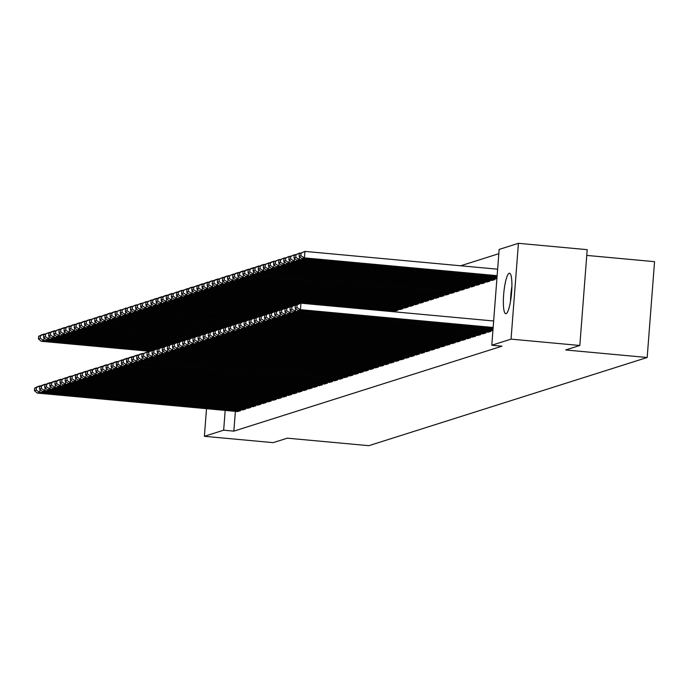 <?xml version="1.0" encoding="UTF-8"?>
<svg xmlns="http://www.w3.org/2000/svg" width="689" height="689" viewBox="0 0 689 689"><rect width="100%" height="100%" fill="white"/><g stroke="black" fill="none" stroke-linecap="round" stroke-linejoin="round"><path stroke-width="1.03" d="M506.079 313.676A20.326 3.867 95.3 0 1 505.76 313.71A20.326 3.867 95.3 0 1 503.711 293.927A20.326 3.867 95.3 0 1 509.188 273.275A20.326 3.867 95.3 0 1 509.498 273.24A20.326 3.867 95.3 0 1 511.557 293.023A20.326 3.867 95.3 0 1 506.079 313.676M498.827 253.69L460.674 265.782M499.155 249.418L518.421 243.312L511.049 339.134L491.782 345.241L499.155 249.418M511.049 339.134L579.828 345.482L587.2 249.659L518.421 243.312M586.752 255.412L654.55 261.665L647.178 357.496L368.83 445.688L287.322 438.17L273.163 442.648L204.392 436.301L206.511 408.698M486.813 282.034L489.87 281.164L489.939 280.225M482.825 333.829L485.883 332.959L485.952 332.029M476.59 285.272L479.647 284.402L479.716 283.463M472.602 337.067L475.66 336.198L475.737 335.267M466.367 288.51L469.424 287.64L469.493 286.71M462.379 340.306L465.437 339.436L465.514 338.506M456.144 291.748L459.201 290.879L459.279 289.948M452.156 343.544L455.214 342.674L455.291 341.744M445.921 294.987L448.978 294.117L449.056 293.187M441.933 346.782L444.999 345.912L445.068 344.982M435.698 298.225L438.755 297.355L438.833 296.425M431.719 350.021L434.776 349.159L434.845 348.221M425.475 301.463L428.541 300.593L428.61 299.663M421.496 353.259L424.553 352.398L424.622 351.459M415.26 304.702L418.318 303.832L418.387 302.902M411.273 356.497L414.33 355.636L414.399 354.697M405.037 307.94L408.095 307.07L408.164 306.14M401.05 359.736L404.107 358.874L404.176 357.935M394.814 311.178L397.872 310.308L397.941 309.378M390.827 362.982L393.884 362.113L393.962 361.174M380.604 366.221L383.661 365.351L383.739 364.412M370.381 369.459L373.438 368.589L373.516 367.65M360.158 372.697L363.224 371.827L363.292 370.889M349.934 375.936L353.001 375.066L353.069 374.136M339.72 379.174L342.777 378.304L342.846 377.374M329.497 382.412L332.554 381.542L332.623 380.612M319.274 385.651L322.331 384.781L322.4 383.851M309.051 388.889L312.108 388.019L312.177 387.089M298.828 392.127L301.885 391.257L301.963 390.327M288.605 395.365L291.662 394.496L291.74 393.565M278.382 398.604L281.439 397.734L281.517 396.804M268.159 401.842L271.225 400.981L271.294 400.042M257.944 405.08L261.002 404.219L261.071 403.28M247.721 408.319L250.779 407.457L250.848 406.519M237.498 411.566L240.556 410.696L240.625 409.757M235.371 411.367L233.847 431.142L501.971 346.179L491.782 345.241M242.606 409.938L245.663 409.077L245.74 408.138M252.829 406.699L255.886 405.838L255.963 404.899M263.052 403.461L266.109 402.6L266.178 401.661M273.275 400.223L276.332 399.362L276.401 398.423M283.498 396.985L286.555 396.115L286.624 395.185M293.721 393.746L296.778 392.876L296.847 391.946M303.944 390.508L307.001 389.638L307.07 388.708M314.158 387.27L317.224 386.4L317.293 385.47M324.381 384.031L327.439 383.162L327.516 382.231M334.604 380.793L337.662 379.923L337.739 378.993M344.827 377.555L347.885 376.685L347.962 375.755M355.05 374.316L358.108 373.447L358.177 372.516M365.273 371.078L368.331 370.208L368.4 369.27M375.496 367.84L378.554 366.97L378.623 366.031M385.719 364.602L388.777 363.732L388.846 362.793M392.833 310.997L392.782 311.678M395.934 361.363L399 360.493L399.069 359.555M399.921 309.559L402.979 308.689L403.056 307.759M406.157 358.116L409.214 357.255L409.292 356.316M410.144 306.321L413.202 305.451L413.279 304.521M416.38 354.878L419.437 354.017L419.515 353.078M420.368 303.082L423.425 302.213L423.494 301.282M426.603 351.64L429.66 350.779L429.738 349.84M430.591 299.844L433.648 298.974L433.717 298.044M436.826 348.401L439.883 347.532L439.952 346.601M440.814 296.606L443.871 295.736L443.94 294.806M447.049 345.163L450.106 344.293L450.175 343.363M451.037 293.368L454.094 292.498L454.163 291.568M457.272 341.925L460.33 341.055L460.398 340.125M461.26 290.129L464.317 289.259L464.386 288.329M467.495 338.687L470.553 337.817L470.621 336.887M471.474 286.891L474.54 286.021L474.609 285.082M477.718 335.448L480.776 334.578L480.844 333.648M481.697 283.653L484.755 282.783L484.832 281.844M487.933 332.21L490.999 331.34L491.068 330.41M491.92 280.414L494.978 279.545L495.055 278.606M233.847 431.142L223.658 430.194L204.392 436.301M579.828 345.482L565.669 349.969L647.178 357.496M225.182 410.42L223.658 430.194M237.748 411.583L37.232 393.074L39.781 392.265L39.996 389.457M41.047 385.866L40.246 386.253M240.297 410.773L39.781 392.265L36.241 390.138L36.439 387.545L34.648 388.114L34.45 390.706L36.241 390.138M34.648 388.114L37.723 386.598L40.281 385.788L36.439 387.545M34.45 390.706L37.232 393.074M45.035 334.062L44.234 334.458M43.984 337.662L43.769 340.469L151.838 350.443M149.547 351.278L41.211 341.279L38.438 338.91L40.22 338.342L40.427 335.75L38.636 336.318L38.438 338.91M38.636 336.318L41.71 334.802L44.268 333.993L40.427 335.75M40.22 338.342L43.769 340.469L41.211 341.279M242.855 409.964L42.339 391.455L44.897 390.646L45.112 387.838M46.163 384.247L45.353 384.634M245.413 409.154L44.897 390.646L41.349 388.518L41.547 385.926L39.764 386.495L39.557 389.087L41.349 388.518M39.764 386.495L42.839 384.979L45.396 384.169L41.547 385.926M39.557 389.087L42.339 391.455M247.962 408.344L47.455 389.836L50.004 389.027L50.219 386.219M51.27 382.619L50.469 383.015M250.52 407.535L50.004 389.027L46.464 386.899L46.663 384.307L44.871 384.875L44.673 387.468L46.464 386.899M44.871 384.875L47.946 383.36L50.504 382.55L46.663 384.307M44.673 387.468L47.455 389.836M50.142 332.442L49.341 332.839M49.1 336.043L48.885 338.85L156.954 348.823M154.663 349.659L46.327 339.66L43.545 337.291L45.336 336.723L45.534 334.131L43.743 334.699L43.545 337.291M43.743 334.699L49.375 332.374L45.534 334.131M45.336 336.723L48.885 338.85L46.327 339.66M55.258 330.823L54.457 331.22M54.207 334.423L53.992 337.231L162.061 347.204M159.77 348.04L51.434 338.041L48.661 335.672L50.443 335.104L50.65 332.511L48.859 333.08L48.661 335.672M48.859 333.08L51.933 331.564L54.491 330.754L50.65 332.511M50.443 335.104L53.992 337.231L51.434 338.041M511.255 296.02A17.587 3.342 95.3 0 1 511.66 291.636M511.901 286.357A20.196 3.841 -84.7 0 0 510.523 301.257M253.078 406.725L52.562 388.217L55.12 387.407L55.335 384.6M56.386 381L55.576 381.396M255.636 405.916L55.12 387.407L51.572 385.28L51.77 382.688L49.978 383.256L49.78 385.849L51.572 385.28M49.978 383.256L53.062 381.74L55.62 380.931L51.77 382.688M49.78 385.849L52.562 388.217M258.186 405.106L57.669 386.598L60.227 385.788L60.443 382.981M61.493 379.381L60.692 379.777M260.743 404.297L60.227 385.788L56.679 383.661L56.886 381.069L55.094 381.637L54.896 384.229L56.679 383.661M55.094 381.637L58.169 380.121L60.727 379.312L56.886 381.069M54.896 384.229L57.669 386.598M60.365 329.204L59.564 329.6M59.323 332.804L59.099 335.612L167.177 345.585M164.886 346.421L56.55 336.421L53.768 334.053L55.559 333.485L55.757 330.892L53.966 331.461L53.768 334.053M53.966 331.461L59.599 329.135L55.757 330.892M55.559 333.485L59.099 335.612L56.55 336.421M65.481 327.585L64.68 327.981M64.43 331.185L64.215 333.993L172.284 343.966M169.994 344.801L61.657 334.802L58.884 332.434L60.666 331.865L60.865 329.273L59.082 329.842L58.884 332.434M59.082 329.842L62.156 328.326L64.714 327.516L60.865 329.273M60.666 331.865L64.215 333.993L61.657 334.802M263.301 403.487L62.785 384.979L65.343 384.169L65.558 381.361M66.6 377.761L65.799 378.158M265.851 402.677L65.343 384.169L61.795 382.042L61.993 379.45L60.201 380.018L60.003 382.61L61.795 382.042M60.201 380.018L65.834 377.693L61.993 379.45M60.003 382.61L62.785 384.979M70.588 325.966L69.787 326.362M69.537 329.566L69.322 332.374L177.4 342.347M175.109 343.182L66.773 333.183L63.991 330.815L65.782 330.246L65.98 327.654L64.189 328.222L63.991 330.815M64.189 328.222L67.264 326.707L69.822 325.897L65.98 327.654M65.782 330.246L69.322 332.374L66.773 333.183M268.409 401.868L67.892 383.36L70.45 382.55L70.666 379.742M71.716 376.142L70.915 376.538M270.966 401.058L70.45 382.55L66.902 380.423L67.1 377.83L65.317 378.399L65.119 380.991L66.902 380.423M65.317 378.399L68.392 376.883L70.95 376.073L67.1 377.83M65.119 380.991L67.892 383.36M75.704 324.347L74.894 324.743M74.653 327.947L74.438 330.754L182.507 340.728M180.217 341.563L71.88 331.564L69.098 329.187L70.889 328.627L71.088 326.035L69.305 326.603L69.098 329.187M69.305 326.603L72.379 325.087L74.937 324.278L71.088 326.035M70.889 328.627L74.438 330.754L71.88 331.564M273.524 400.249L73.008 381.74L75.557 380.931L75.773 378.123M76.823 374.523L76.023 374.919M276.074 399.439L75.557 380.931L72.018 378.804L72.216 376.211L70.424 376.78L70.226 379.372L72.018 378.804M70.424 376.78L76.057 374.454L72.216 376.211M70.226 379.372L73.008 381.74M278.632 398.63L78.115 380.121L80.673 379.312L80.889 376.504M81.939 372.904L81.138 373.3M281.19 397.82L80.673 379.312L77.125 377.184L77.323 374.592L75.54 375.161L75.342 377.753L77.125 377.184M75.54 375.161L78.615 373.645L81.173 372.835L77.323 374.592M75.342 377.753L78.115 380.121M283.739 397.01L83.231 378.502L85.78 377.693L85.996 374.885M87.047 371.285L86.246 371.681M286.297 396.201L85.78 377.693L82.241 375.565L82.439 372.973L80.647 373.541L80.449 376.134L82.241 375.565M80.647 373.541L83.722 372.026L86.28 371.216L82.439 372.973M80.449 376.134L83.231 378.502M288.855 395.391L88.338 376.883L90.896 376.073L91.112 373.266M92.162 369.666L91.353 370.062M291.413 394.582L90.896 376.073L87.348 373.946L87.546 371.354L85.763 371.922L85.557 374.515L87.348 373.946M85.763 371.922L88.838 370.406L91.396 369.597L87.546 371.354M85.557 374.515L88.338 376.883M293.962 393.772L93.446 375.264L96.004 374.454L96.219 371.647M97.27 368.047L96.469 368.443M296.52 392.963L96.004 374.454L92.464 372.327L92.662 369.735L90.87 370.303L90.672 372.895L92.464 372.327M90.87 370.303L93.945 368.787L96.503 367.978L92.662 369.735M90.672 372.895L93.446 375.264M299.078 392.153L98.561 373.645L101.119 372.835L101.335 370.027M102.385 366.427L101.576 366.824M301.636 391.343L101.119 372.835L97.571 370.708L97.769 368.115L95.978 368.684L95.78 371.276L97.571 370.708M95.978 368.684L101.61 366.359L97.769 368.115M95.78 371.276L98.561 373.645M304.185 390.534L103.669 372.026L106.227 371.216L106.442 368.408M107.493 364.808L106.692 365.204M306.743 389.724L106.227 371.216L102.678 369.089L102.885 366.496L101.094 367.065L100.895 369.657L102.678 369.089M101.094 367.065L104.168 365.549L106.726 364.739L102.885 366.496M100.895 369.657L103.669 372.026M309.301 388.915L108.784 370.406L111.342 369.597L111.558 366.789M112.6 363.189L111.799 363.585M311.85 388.105L111.342 369.597L107.794 367.47L107.992 364.877L106.201 365.446L106.003 368.038L107.794 367.47M106.201 365.446L111.833 363.12L107.992 364.877M106.003 368.038L108.784 370.406M314.408 387.296L113.892 368.787L116.45 367.978L116.665 365.17M117.716 361.57L116.915 361.966M316.966 386.486L116.45 367.978L112.901 365.85L113.099 363.258L111.317 363.826L111.118 366.419L112.901 365.85M111.317 363.826L114.391 362.311L116.949 361.501L113.099 363.258M111.118 366.419L113.892 368.787M319.524 385.676L119.008 367.168L121.557 366.359L121.772 363.551M122.823 359.951L122.022 360.347M322.073 384.867L121.557 366.359L118.017 364.231L118.215 361.639L116.424 362.207L116.226 364.791L118.017 364.231M116.424 362.207L122.056 359.882L118.215 361.639M116.226 364.791L119.008 367.168M324.631 384.057L124.115 365.549L126.673 364.739L126.888 361.932M127.939 358.332L127.138 358.728M327.189 383.248L126.673 364.739L123.124 362.612L123.322 360.02L121.54 360.588L121.342 363.172L123.124 362.612M121.54 360.588L124.614 359.072L127.172 358.263L123.322 360.02M121.342 363.172L124.115 365.549M329.738 382.438L129.231 363.93L131.78 363.12L131.995 360.313M133.046 356.713L132.245 357.109M332.296 381.628L131.78 363.12L128.24 360.993L128.438 358.401L126.647 358.969L126.449 361.553L128.24 360.993M126.647 358.969L129.721 357.453L132.279 356.644L128.438 358.401M126.449 361.553L129.231 363.93M334.854 380.819L134.338 362.311L136.896 361.492L137.111 358.693M138.162 355.093L137.352 355.49M337.412 380.009L136.896 361.492L133.347 359.374L133.545 356.781L131.763 357.35L131.556 359.934L133.347 359.374M131.763 357.35L134.837 355.834L137.395 355.024L133.545 356.781M131.556 359.934L134.338 362.311M339.961 379.2L139.445 360.683L142.003 359.873L142.218 357.074M143.269 353.474L142.468 353.87M342.519 378.382L142.003 359.873L138.463 357.755L138.661 355.162L136.87 355.731L136.672 358.314L138.463 357.755M136.87 355.731L139.945 354.215L142.502 353.405L138.661 355.162M136.672 358.314L139.445 360.683M345.077 377.572L144.561 359.064L147.119 358.254L147.334 355.455M148.385 351.855L147.575 352.251M347.635 376.762L147.119 358.254L143.57 356.135L143.768 353.543L141.977 354.112L141.779 356.695L143.57 356.135M141.977 354.112L147.61 351.786L143.768 353.543M141.779 356.695L144.561 359.064M350.184 375.953L149.668 357.445L152.226 356.635L152.441 353.836M153.492 350.236L152.691 350.632M352.742 375.143L152.226 356.635L148.678 354.508L148.884 351.924L147.093 352.492L146.895 355.076L148.678 354.508M147.093 352.492L150.168 350.977L152.725 350.167L148.884 351.924M146.895 355.076L149.668 357.445M355.3 374.334L154.784 355.825L157.342 355.016L157.557 352.217M158.599 348.617L157.798 349.013M357.849 373.524L157.342 355.016L153.793 352.889L153.992 350.305L152.2 350.873L152.002 353.457L153.793 352.889M152.2 350.873L157.833 348.548L153.992 350.305M152.002 353.457L154.784 355.825M360.407 372.715L159.891 354.206L162.449 353.397L162.664 350.598M163.715 346.998L162.914 347.394M362.965 371.905L162.449 353.397L158.901 351.269L159.099 348.686L157.316 349.254L157.118 351.838L158.901 351.269M157.316 349.254L160.391 347.738L162.948 346.929L159.099 348.686M157.118 351.838L159.891 354.206M365.523 371.095L165.007 352.587L167.556 351.778L167.772 348.978M168.822 345.378L168.021 345.775M368.072 370.286L167.556 351.778L164.016 349.65L164.215 347.067L162.423 347.626L162.225 350.219L164.016 349.65M162.423 347.626L168.056 345.31L164.215 347.067M162.225 350.219L165.007 352.587M370.63 369.476L170.114 350.968L172.672 350.158L172.887 347.359M173.938 343.759L173.137 344.156M373.188 368.667L172.672 350.158L169.124 348.031L169.322 345.447L167.539 346.007L167.332 348.6L169.124 348.031M167.539 346.007L173.172 343.682L169.322 345.447M167.332 348.6L170.114 350.968M375.738 367.857L175.23 349.349L177.779 348.539L177.995 345.74M179.045 342.14L178.244 342.536M378.295 367.048L177.779 348.539L174.239 346.412L174.438 343.828L172.646 344.388L172.448 346.98L174.239 346.412M172.646 344.388L178.279 342.063L174.438 343.828M172.448 346.98L175.23 349.349M380.853 366.238L180.337 347.73L182.895 346.92L183.11 344.121M184.161 340.521L183.352 340.917M383.411 365.428L182.895 346.92L179.347 344.793L179.545 342.209L177.762 342.769L177.555 345.361L179.347 344.793M177.762 342.769L183.395 340.444L179.545 342.209M177.555 345.361L180.337 347.73M385.961 364.619L185.444 346.111L188.002 345.301L188.218 342.493M189.268 338.902L188.467 339.298M388.518 363.809L188.002 345.301L184.463 343.174L184.661 340.59L182.869 341.15L182.671 343.742L184.463 343.174M182.869 341.15L188.502 338.824L184.661 340.59M182.671 343.742L185.444 346.111M391.076 363L190.56 344.491L193.118 343.682L193.333 340.874M194.384 337.283L193.575 337.67M393.626 362.19L193.118 343.682L189.57 341.555L189.768 338.971L187.976 339.531L187.778 342.123L189.57 341.555M187.976 339.531L193.609 337.205L189.768 338.971M187.778 342.123L190.56 344.491M396.184 361.38L195.667 342.872L198.225 342.063L198.441 339.255M199.491 335.664L198.69 336.051M398.742 360.571L198.225 342.063L194.677 339.935L194.884 337.343L193.092 337.911L192.894 340.504L194.677 339.935M193.092 337.911L196.167 336.396L198.725 335.586L194.884 337.343M192.894 340.504L195.667 342.872M401.299 359.761L200.783 341.253L203.333 340.444L203.556 337.636M204.599 334.044L203.798 334.432M403.849 358.952L203.333 340.444L199.793 338.316L199.991 335.724L198.199 336.292L198.001 338.885L199.793 338.316M198.199 336.292L203.832 333.967L199.991 335.724M198.001 338.885L200.783 341.253M406.407 358.142L205.89 339.634L208.448 338.824L208.664 336.017M209.714 332.417L208.913 332.813M408.965 357.333L208.448 338.824L204.9 336.697L205.098 334.105L203.315 334.673L203.117 337.266L204.9 336.697M203.315 334.673L206.39 333.157L208.948 332.348L205.098 334.105M203.117 337.266L205.89 339.634M411.522 356.523L211.006 338.015L213.556 337.205L213.771 334.398M214.822 330.798L214.021 331.194M414.072 355.713L213.556 337.205L210.016 335.078L210.214 332.486L208.422 333.054L208.224 335.646L210.016 335.078M208.422 333.054L211.497 331.538L214.055 330.729L210.214 332.486M208.224 335.646L211.006 338.015M416.63 354.904L216.113 336.396L218.671 335.586L218.887 332.778M219.937 329.178L219.128 329.575M419.188 354.094L218.671 335.586L215.123 333.459L215.321 330.866L213.538 331.435L213.332 334.027L215.123 333.459M213.538 331.435L216.613 329.919L219.171 329.109L215.321 330.866M213.332 334.027L216.113 336.396M421.737 353.285L221.229 334.776L223.779 333.967L223.994 331.159M225.045 327.559L224.244 327.955M424.295 352.475L223.779 333.967L220.239 331.84L220.437 329.247L218.646 329.816L218.447 332.408L220.239 331.84M218.646 329.816L221.72 328.3L224.278 327.49L220.437 329.247M218.447 332.408L221.229 334.776M426.853 351.666L226.337 333.157L228.894 332.348L229.11 329.54M230.16 325.94L229.351 326.336M429.411 350.856L228.894 332.348L225.346 330.22L225.544 327.628L223.753 328.197L223.555 330.789L225.346 330.22M223.753 328.197L226.836 326.681L229.394 325.871L225.544 327.628M223.555 330.789L226.337 333.157M431.96 350.046L231.444 331.538L234.002 330.729L234.217 327.921M235.268 324.321L234.467 324.717M434.518 349.237L234.002 330.729L230.462 328.601L230.66 326.009L228.869 326.577L228.67 329.17L230.462 328.601M228.869 326.577L231.943 325.062L234.501 324.252L230.66 326.009M228.67 329.17L231.444 331.538M437.076 348.427L236.56 329.919L239.117 329.109L239.333 326.302M240.383 322.702L239.574 323.098M439.625 347.618L239.117 329.109L235.569 326.982L235.767 324.39L233.976 324.958L233.778 327.551L235.569 326.982M233.976 324.958L239.608 322.633L235.767 324.39M233.778 327.551L236.56 329.919M442.183 346.808L241.667 328.3L244.225 327.49L244.44 324.683M245.491 321.083L244.69 321.479M444.741 345.999L244.225 327.49L240.676 325.363L240.883 322.771L239.092 323.339L238.894 325.931L240.676 325.363M239.092 323.339L242.166 321.823L244.724 321.014L240.883 322.771M238.894 325.931L241.667 328.3M447.299 345.189L246.783 326.681L249.332 325.871L249.556 323.063M250.598 319.463L249.797 319.86M449.848 344.379L249.332 325.871L245.792 323.744L245.99 321.152L244.199 321.72L244.001 324.312L245.792 323.744M244.199 321.72L249.831 319.395L245.99 321.152M244.001 324.312L246.783 326.681M452.406 343.57L251.89 325.062L254.448 324.252L254.663 321.444M255.714 317.844L254.913 318.24M454.964 342.76L254.448 324.252L250.899 322.125L251.097 319.532L249.315 320.101L249.117 322.693L250.899 322.125M249.315 320.101L252.389 318.585L254.947 317.775L251.097 319.532M249.117 322.693L251.89 325.062M457.522 341.951L257.006 323.442L259.555 322.633L259.77 319.825M260.821 316.225L260.02 316.621M460.071 341.141L259.555 322.633L256.015 320.506L256.213 317.913L254.422 318.482L254.224 321.074L256.015 320.506M254.422 318.482L257.497 316.966L260.054 316.156L256.213 317.913M254.224 321.074L257.006 323.442M80.811 322.728L80.01 323.124M79.76 326.328L79.545 329.135L187.623 339.109M185.332 339.944L76.987 329.945L74.214 327.568L76.005 327.008L76.203 324.416L74.412 324.984L74.214 327.568M74.412 324.984L77.487 323.468L80.045 322.659L76.203 324.416M76.005 327.008L79.545 329.135L76.987 329.945M85.927 321.108L85.117 321.505M84.876 324.708L84.661 327.516L192.731 337.489M190.44 338.325L82.103 328.326L79.321 325.949L81.113 325.389L81.311 322.796L79.519 323.365L79.321 325.949M79.519 323.365L82.602 321.849L85.16 321.04L81.311 322.796M81.113 325.389L84.661 327.516L82.103 328.326M91.034 319.489L90.233 319.885M89.983 323.089L89.768 325.897L197.838 335.87M195.547 336.706L87.21 326.707L84.437 324.33L86.22 323.77L86.426 321.177L84.635 321.746L84.437 324.33M84.635 321.746L87.71 320.23L90.268 319.42L86.426 321.177M86.22 323.77L89.768 325.897L87.21 326.707M96.141 317.87L95.34 318.266M95.099 321.47L94.884 324.269L202.954 334.251M200.663 335.087L92.326 325.079L89.544 322.71L91.336 322.151L91.534 319.558L89.742 320.127L89.544 322.71M89.742 320.127L95.375 317.801L91.534 319.558M91.336 322.151L94.884 324.269L92.326 325.079M101.257 316.251L100.456 316.647M100.206 319.851L99.991 322.65L208.061 332.632M205.77 333.467L97.433 323.46L94.66 321.091L96.443 320.531L96.641 317.939L94.858 318.507L94.66 321.091M94.858 318.507L97.933 316.992L100.491 316.182L96.641 317.939M96.443 320.531L99.991 322.65L97.433 323.46M106.364 314.632L105.563 315.028M105.314 318.232L105.098 321.031L213.177 331.013M210.886 331.848L102.549 321.841L99.767 319.472L101.559 318.904L101.757 316.32L99.965 316.888L99.767 319.472M99.965 316.888L105.598 314.563L101.757 316.32M101.559 318.904L105.098 321.031L102.549 321.841M111.48 313.013L110.679 313.409M110.429 316.613L110.214 319.412L218.284 329.394M215.993 330.229L107.656 320.221L104.883 317.853L106.666 317.284L106.864 314.701L105.081 315.269L104.883 317.853M105.081 315.269L108.156 313.753L110.714 312.944L106.864 314.701M106.666 317.284L110.214 319.412L107.656 320.221M116.587 311.394L115.786 311.79M115.537 314.994L115.321 317.793L223.4 327.775M221.109 328.601L112.772 318.602L109.99 316.234L111.782 315.665L111.98 313.082L110.188 313.65L109.99 316.234M110.188 313.65L113.263 312.134L115.821 311.325L111.98 313.082M111.782 315.665L115.321 317.793L112.772 318.602M121.703 309.774L120.894 310.171M120.653 313.374L120.437 316.173L228.507 326.155M226.216 326.982L117.879 316.983L115.097 314.615L116.889 314.046L117.087 311.462L115.304 312.022L115.097 314.615M115.304 312.022L120.937 309.706L117.087 311.462M116.889 314.046L120.437 316.173L117.879 316.983M126.81 308.155L126.009 308.551M125.76 311.755L125.544 314.554L233.623 324.536M231.332 325.363L122.987 315.364L120.213 312.995L122.005 312.427L122.203 309.843L120.411 310.403L120.213 312.995M120.411 310.403L126.044 308.078L122.203 309.843M122.005 312.427L125.544 314.554L122.987 315.364M131.926 306.536L131.117 306.932M130.876 310.136L130.66 312.935L238.73 322.917M236.439 323.744L128.102 313.745L125.32 311.376L127.112 310.808L127.31 308.224L125.519 308.784L125.32 311.376M125.519 308.784L131.151 306.459L127.31 308.224M127.112 310.808L130.66 312.935L128.102 313.745M137.033 304.917L136.233 305.313M135.983 308.517L135.767 311.316L243.837 321.289M241.546 322.125L133.21 312.126L130.436 309.757L132.219 309.189L132.426 306.605L130.634 307.165L130.436 309.757M130.634 307.165L136.267 304.839L132.426 306.605M132.219 309.189L135.767 311.316L133.21 312.126M142.141 303.298L141.34 303.694M141.099 306.898L140.883 309.697L248.953 319.67M246.662 320.506L138.325 310.506L135.544 308.138L137.335 307.57L137.533 304.986L135.742 305.546L135.544 308.138M135.742 305.546L141.374 303.22L137.533 304.986M137.335 307.57L140.883 309.697L138.325 310.506M147.257 301.679L146.456 302.075M146.206 305.27L145.99 308.078L254.06 318.051M251.769 318.886L143.433 308.887L140.659 306.519L142.442 305.95L142.64 303.367L140.857 303.927L140.659 306.519M140.857 303.927L146.49 301.601L142.64 303.367M142.442 305.95L145.99 308.078L143.433 308.887M152.364 300.059L151.563 300.447M151.313 303.651L151.098 306.459L259.176 316.432M256.885 317.267L148.548 307.268L145.767 304.9L147.558 304.331L147.756 301.739L145.965 302.307L145.767 304.9M145.965 302.307L151.597 299.982L147.756 301.739M147.558 304.331L151.098 306.459L148.548 307.268M157.48 298.44L156.679 298.828M156.429 302.032L156.214 304.839L264.283 314.813M261.992 315.648L153.656 305.649L150.882 303.281L152.665 302.712L152.863 300.12L151.08 300.688L150.882 303.281M151.08 300.688L154.155 299.172L156.713 298.363L152.863 300.12M152.665 302.712L156.214 304.839L153.656 305.649M162.587 296.813L161.786 297.209M161.536 300.413L161.321 303.22L269.399 313.194M267.108 314.029L158.771 304.03L155.99 301.661L157.781 301.093L157.979 298.501L156.188 299.069L155.99 301.661M156.188 299.069L159.262 297.553L161.82 296.744L157.979 298.501M157.781 301.093L161.321 303.22L158.771 304.03M167.703 295.193L166.893 295.59M166.652 298.793L166.437 301.601L274.506 311.574M272.215 312.41L163.879 302.411L161.097 300.042L162.888 299.474L163.086 296.881L161.304 297.45L161.097 300.042M161.304 297.45L164.378 295.934L166.936 295.125L163.086 296.881M162.888 299.474L166.437 301.601L163.879 302.411M172.81 293.574L172.009 293.97M171.759 297.174L171.544 299.982L279.613 309.955M277.331 310.791L168.986 300.792L166.213 298.423L168.004 297.855L168.202 295.262L166.411 295.831L166.213 298.423M166.411 295.831L169.485 294.315L172.043 293.505L168.202 295.262M168.004 297.855L171.544 299.982L168.986 300.792M177.926 291.955L177.116 292.351M176.875 295.555L176.66 298.363L284.729 308.336M282.438 309.172L174.102 299.172L171.32 296.804L173.111 296.236L173.309 293.643L171.518 294.212L171.32 296.804M171.518 294.212L177.151 291.886L173.309 293.643M173.111 296.236L176.66 298.363L174.102 299.172M183.033 290.336L182.232 290.732M181.982 293.936L181.767 296.744L289.836 306.717M287.546 307.552L179.209 297.553L176.436 295.185L178.218 294.616L178.425 292.024L176.634 292.592L176.436 295.185M176.634 292.592L179.708 291.077L182.266 290.267L178.425 292.024M178.218 294.616L181.767 296.744L179.209 297.553M188.14 288.717L187.339 289.113M187.098 292.317L186.874 295.125L294.952 305.098M292.661 305.933L184.325 295.934L181.543 293.566L183.334 292.997L183.532 290.405L181.741 290.973L181.543 293.566M181.741 290.973L187.374 288.648L183.532 290.405M183.334 292.997L186.874 295.125L184.325 295.934M193.256 287.098L192.455 287.494M192.205 290.698L191.99 293.505L300.059 303.479M297.769 304.314L189.432 294.315L186.659 291.947L188.441 291.378L188.64 288.786L186.857 289.354L186.659 291.947M186.857 289.354L189.931 287.838L192.489 287.029L188.64 288.786M188.441 291.378L191.99 293.505L189.432 294.315M198.363 285.479L197.562 285.875M197.312 289.079L197.097 291.886L397.613 310.394M395.064 311.204L194.548 292.696L191.766 290.327L193.557 289.759L193.755 287.167L191.964 287.735L191.766 290.327M191.964 287.735L197.597 285.41L193.755 287.167M193.557 289.759L197.097 291.886L194.548 292.696M203.479 283.859L202.678 284.256M202.428 287.459L202.213 290.267L402.729 308.775M400.171 309.585L199.655 291.077L196.873 288.708L198.665 288.14L198.863 285.547L197.08 286.116L196.873 288.708M197.08 286.116L200.154 284.6L202.712 283.79L198.863 285.547M198.665 288.14L202.213 290.267L199.655 291.077M208.586 282.24L207.785 282.636M207.535 285.84L207.32 288.648L407.836 307.156M405.278 307.966L204.771 289.458L201.989 287.089L203.78 286.521L203.978 283.928L202.187 284.497L201.989 287.089M202.187 284.497L205.262 282.981L207.82 282.171L203.978 283.928M203.78 286.521L207.32 288.648L204.771 289.458M213.702 280.621L212.892 281.017M212.651 284.221L212.436 287.029L412.952 305.537M410.394 306.347L209.878 287.838L207.096 285.47L208.888 284.901L209.086 282.309L207.303 282.878L207.096 285.47M207.303 282.878L210.378 281.362L212.935 280.552L209.086 282.309M208.888 284.901L212.436 287.029L209.878 287.838M218.809 279.002L218.008 279.398M217.758 282.602L217.543 285.41L418.059 303.918M415.501 304.727L214.985 286.219L212.212 283.851L214.003 283.282L214.201 280.69L212.41 281.258L212.212 283.851M212.41 281.258L215.485 279.743L218.043 278.933L214.201 280.69M214.003 283.282L217.543 285.41L214.985 286.219M223.925 277.383L223.115 277.779M222.874 280.983L222.659 283.79L423.167 302.299M420.617 303.108L220.101 284.6L217.319 282.232L219.111 281.663L219.309 279.071L217.517 279.639L217.319 282.232M217.517 279.639L223.15 277.314L219.309 279.071M219.111 281.663L222.659 283.79L220.101 284.6M229.032 275.764L228.231 276.16M227.981 279.364L227.766 282.171L428.282 300.68M425.724 301.489L225.208 282.981L222.435 280.612L224.218 280.044L224.425 277.452L222.633 278.02L222.435 280.612M222.633 278.02L225.708 276.504L228.266 275.695L224.425 277.452M224.218 280.044L227.766 282.171L225.208 282.981M234.139 274.144L233.338 274.541M233.097 277.745L232.873 280.552L433.39 299.06M430.84 299.87L230.324 281.362L227.542 278.985L229.334 278.425L229.532 275.833L227.74 276.401L227.542 278.985M227.74 276.401L233.373 274.076L229.532 275.833M229.334 278.425L232.873 280.552L230.324 281.362M239.255 272.525L238.454 272.922M238.205 276.125L237.989 278.933L438.505 297.441M435.948 298.251L235.431 279.743L232.658 277.366L234.441 276.806L234.639 274.213L232.856 274.782L232.658 277.366M232.856 274.782L235.931 273.266L238.489 272.456L234.639 274.213M234.441 276.806L237.989 278.933L235.431 279.743M244.362 270.906L243.561 271.302M243.312 274.506L243.096 277.314L443.613 295.822M441.063 296.632L240.547 278.123L237.765 275.746L239.557 275.187L239.755 272.594L237.963 273.163L237.765 275.746M237.963 273.163L241.038 271.647L243.596 270.837L239.755 272.594M239.557 275.187L243.096 277.314L240.547 278.123M249.478 269.287L248.669 269.683M248.428 272.887L248.212 275.695L448.728 294.203M446.171 295.013L245.654 276.504L242.873 274.127L244.664 273.567L244.862 270.975L243.079 271.544L242.873 274.127M243.079 271.544L246.154 270.028L248.712 269.218L244.862 270.975M244.664 273.567L248.212 275.695L245.654 276.504M254.585 267.668L253.785 268.064M253.535 271.268L253.319 274.067L453.836 292.584M451.278 293.393L250.77 274.877L247.988 272.508L249.78 271.948L249.978 269.356L248.186 269.924L247.988 272.508M248.186 269.924L251.261 268.409L253.819 267.599L249.978 269.356M249.78 271.948L253.319 274.067L250.77 274.877M259.701 266.049L258.892 266.445M258.651 269.649L258.435 272.448L458.952 290.956M456.394 291.766L255.877 273.257L253.096 270.889L254.887 270.329L255.085 267.737L253.294 268.305L253.096 270.889M253.294 268.305L256.377 266.789L258.935 265.98L255.085 267.737M254.887 270.329L258.435 272.448L255.877 273.257M264.809 264.43L264.008 264.826M263.758 268.03L263.542 270.829L464.059 289.337M461.501 290.147L260.985 271.638L258.211 269.27L259.994 268.701L260.201 266.118L258.409 266.686L258.211 269.27M258.409 266.686L261.484 265.17L264.042 264.361L260.201 266.118M259.994 268.701L263.542 270.829L260.985 271.638M462.629 340.332L262.113 321.823L264.671 321.014L264.886 318.206M265.937 314.606L265.127 315.002M465.187 339.522L264.671 321.014L261.122 318.886L261.32 316.294L259.538 316.862L259.331 319.455L261.122 318.886M259.538 316.862L262.612 315.347L265.17 314.537L261.32 316.294M259.331 319.455L262.113 321.823M269.916 262.81L269.115 263.207M268.874 266.41L268.658 269.21L469.166 287.718M466.617 288.527L266.1 270.019L263.319 267.651L265.11 267.082L265.308 264.498L263.517 265.067L263.319 267.651M263.517 265.067L269.149 262.742L265.308 264.498M265.11 267.082L268.658 269.21L266.1 270.019M467.736 338.712L267.229 320.204L269.778 319.395L269.993 316.587M271.044 312.987L270.243 313.383M470.294 337.903L269.778 319.395L266.238 317.267L266.436 314.675L264.645 315.243L264.447 317.836L266.238 317.267M264.645 315.243L267.72 313.728L270.277 312.918L266.436 314.675M264.447 317.836L267.229 320.204M275.032 261.191L274.231 261.587M273.981 264.791L273.766 267.59L474.282 286.099M471.724 286.908L271.208 268.4L268.434 266.032L270.217 265.463L270.424 262.879L268.632 263.448L268.434 266.032M268.632 263.448L271.707 261.932L274.265 261.122L270.424 262.879M270.217 265.463L273.766 267.59L271.208 268.4M472.852 337.093L272.336 318.585L274.894 317.775L275.109 314.968M276.16 311.368L275.35 311.764M475.41 336.284L274.894 317.775L271.345 315.648L271.544 313.056L269.752 313.624L269.554 316.217L271.345 315.648M269.752 313.624L272.835 312.108L275.393 311.299L271.544 313.056M269.554 316.217L272.336 318.585M280.139 259.572L279.338 259.968M279.097 263.172L278.873 265.971L479.389 284.479M476.84 285.289L276.323 266.781L273.542 264.412L275.333 263.844L275.531 261.26L273.74 261.82L273.542 264.412M273.74 261.82L279.372 259.503L275.531 261.26M275.333 263.844L278.873 265.971L276.323 266.781M477.959 335.474L277.443 316.966L280.001 316.156L280.216 313.349M281.267 309.749L280.466 310.145M480.517 334.665L280.001 316.156L276.453 314.029L276.659 311.437L274.868 312.005L274.67 314.589L276.453 314.029M274.868 312.005L277.943 310.489L280.501 309.68L276.659 311.437M274.67 314.589L277.443 316.966M285.255 257.953L284.454 258.349M284.204 261.553L283.989 264.352L484.505 282.86M481.947 283.67L281.431 265.162L278.657 262.793L280.44 262.225L280.638 259.641L278.856 260.201L278.657 262.793M278.856 260.201L284.488 257.875L280.638 259.641M280.44 262.225L283.989 264.352L281.431 265.162M483.075 333.855L282.559 315.347L285.117 314.537L285.332 311.729M286.374 308.129L285.573 308.526M485.624 333.045L285.117 314.537L281.568 312.41L281.767 309.817L279.975 310.386L279.777 312.97L281.568 312.41M279.975 310.386L285.608 308.061L281.767 309.817M279.777 312.97L282.559 315.347M290.362 256.334L289.561 256.73M289.311 259.934L289.096 262.733L489.612 281.241M487.054 282.051L286.546 263.542L283.765 261.174L285.556 260.606L285.754 258.022L283.963 258.582L283.765 261.174M283.963 258.582L289.595 256.256L285.754 258.022M285.556 260.606L289.096 262.733L286.546 263.542M488.182 332.236L287.666 313.728L290.224 312.918L290.439 310.11M291.49 306.51L290.689 306.906M490.74 331.426L290.224 312.918L286.676 310.791L286.882 308.198L285.091 308.767L284.893 311.35L286.676 310.791M285.091 308.767L288.166 307.251L290.724 306.441L286.882 308.198M284.893 311.35L287.666 313.728M295.478 254.715L294.668 255.111M294.427 258.315L294.212 261.114L494.728 279.622M492.17 280.432L291.654 261.923L288.872 259.555L290.663 258.986L290.861 256.403L289.079 256.963L288.872 259.555M289.079 256.963L294.711 254.637L290.861 256.403M290.663 258.986L294.212 261.114L291.654 261.923M492.911 330.574L292.782 312.108L295.331 311.29L295.555 308.491M296.597 304.891L295.796 305.287M492.988 329.54L295.331 311.29L291.791 309.172L291.99 306.579L290.198 307.148L290 309.731L291.791 309.172M290.198 307.148L295.831 304.822L291.99 306.579M290 309.731L292.782 312.108M300.585 253.096L299.784 253.492M299.534 256.687L299.319 259.495L496.976 277.745M496.898 278.778L296.77 260.304L293.988 257.936L295.779 257.367L295.977 254.784L294.186 255.343L293.988 257.936M294.186 255.343L299.818 253.018L295.977 254.784M295.779 257.367L299.319 259.495L296.77 260.304M493.066 328.498L297.889 310.481L300.447 309.671L300.947 303.203L295.314 305.528L295.116 308.112L296.899 307.552L297.097 304.96M493.651 320.988L300.947 303.203L295.314 305.528M493.152 327.464L300.447 309.671L296.899 307.552M295.116 308.112L297.889 310.481M497.63 269.192L304.934 251.399L304.435 257.875L497.131 275.66M497.053 276.702L301.877 258.685L299.095 256.317L300.886 255.748L301.084 253.164L299.293 253.724L299.095 256.317M299.293 253.724L304.934 251.399L301.084 253.164M300.886 255.748L304.435 257.875L301.877 258.685"/></g></svg>
